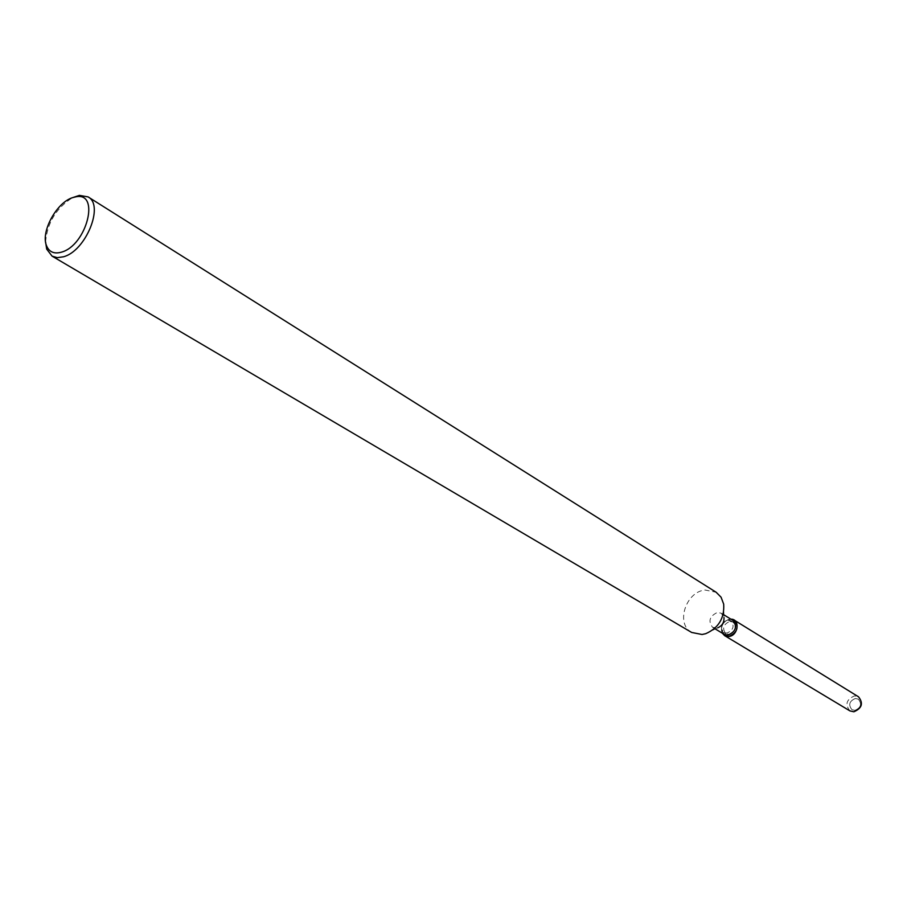 <?xml version="1.0" encoding="UTF-8"?>
<svg xmlns="http://www.w3.org/2000/svg" width="907" height="907" viewBox="0 0 907 907"><rect width="100%" height="100%" fill="white"/><g stroke="black" fill="none" stroke-linecap="round" stroke-linejoin="round"><path stroke-width="0.68" stroke-dasharray="4.54 3.4" d="M729.761 621.397L732.924 622.043C736.767 627.191 735.441 631.283 728.945 634.31L725.838 633.676C721.961 628.54 723.264 624.458 729.761 621.397M855.358 698.492L858.362 699.161C862.115 703.991 860.958 707.721 854.904 710.34L851.956 709.682C848.158 704.875 849.292 701.145 855.358 698.492L858.362 699.161C862.115 703.991 860.958 707.721 854.904 710.34L851.956 709.682C848.158 704.875 849.292 701.145 855.358 698.492M724.33 634.401L721.564 630.138C721.235 625.252 723.321 621.828 727.811 619.866L732.867 620.377M729.897 619.22L728.525 619.515L729.897 619.22M705.691 633.698L717.675 627.837L712.641 627.372C707.959 621.148 709.546 616.17 717.426 612.44L721.258 613.223L723.979 617.463L723.684 604.13M691.678 632.462C675.386 624.061 685.737 591.647 705.102 590.026L716.156 592.26M45.577 241.942C47.311 222.771 56.302 208.02 72.526 197.669M722.357 633.211L721.575 630.932C721.224 625.501 723.537 621.703 728.525 619.515C723.537 621.703 721.224 625.501 721.575 630.932L722.357 633.211M727.754 620.173L730.917 620.807C734.761 625.966 733.434 630.059 726.938 633.086L723.831 632.462L721.53 628.925C721.269 624.866 722.992 622.021 726.722 620.388L727.754 620.173M849.938 710.907C844.848 704.467 846.367 699.467 854.485 695.907L858.521 696.814M730.917 620.807L732.924 622.043M723.922 614.867L721.258 613.223M715.328 628.982L712.641 627.372M721.564 630.138L721.53 628.925M727.811 619.866L726.722 620.388M723.831 632.462L725.838 633.676"/><path stroke-width="1.36" d="M723.922 614.867L732.867 620.377C737.493 626.578 735.894 631.51 728.072 635.149L724.33 634.401L715.328 628.982M730.906 619.164C740.361 618.835 738.343 635.796 728.809 636.499L725.033 635.864L722.357 633.211L724.659 635.66L728.809 636.499C737.493 632.462 739.273 626.986 734.148 620.082L730.906 619.164M723.979 617.463C724.296 622.395 722.187 625.853 717.675 627.837M72.526 197.669L79.419 195.368L88.092 196.91L716.156 592.26L721.065 597.191L723.684 604.13C724.557 618.166 718.559 628.029 705.691 633.698L702.063 634.492L691.678 632.462L52.05 256.125L46.699 249.119L45.577 241.942M88.092 196.91C104.52 205.141 85.7 251.194 63.433 256.794L57.254 257.656L52.05 256.125M72.764 197.59L75.859 196.83C100.473 191.536 86.698 245.491 61.427 252.169C53.932 254.232 48.91 251.942 46.359 245.287C40.792 231.262 56.903 202.204 72.764 197.59M734.148 620.082L858.521 696.814C863.543 703.288 861.99 708.276 853.884 711.78L849.938 710.907L724.659 635.66M75.859 196.83L79.419 195.368M46.359 245.287L46.699 249.119"/></g></svg>
